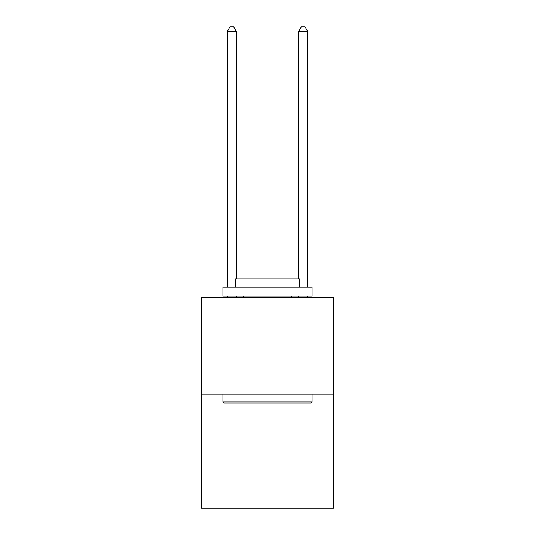 <?xml version="1.0" encoding="UTF-8"?>
<svg xmlns="http://www.w3.org/2000/svg" width="535" height="535" viewBox="0 0 535 535"><rect width="100%" height="100%" fill="white"/><g stroke="black" fill="none" stroke-linecap="round" stroke-linejoin="round"><path stroke-width="0.8" d="M333.472 394.135L333.472 297.848L201.528 297.848L201.528 508.25L333.472 508.25L333.472 394.135L201.528 394.135M311.009 403.049L223.991 403.049L222.921 401.979L312.079 401.979L311.009 403.049M222.921 287.148L312.079 287.148L312.079 296.062L222.921 296.062L222.921 287.148M299.593 287.148L299.593 278.949L235.407 278.949L235.407 287.148M222.921 394.135L222.921 401.979M312.079 394.135L312.079 401.979M243.251 296.062L243.251 297.848M291.749 296.062L291.749 297.848M236.296 278.949L236.296 31.384L227.382 31.384L227.382 287.148M227.382 296.062L227.382 297.848M236.296 296.062L236.296 297.848M227.382 31.384L230.057 26.75L233.621 26.75L236.296 31.384M307.618 297.848L307.618 296.062M307.618 287.148L307.618 31.384L298.704 31.384L298.704 278.949M298.704 297.848L298.704 296.062M298.704 31.384L301.379 26.75L304.943 26.75L307.618 31.384"/></g></svg>
